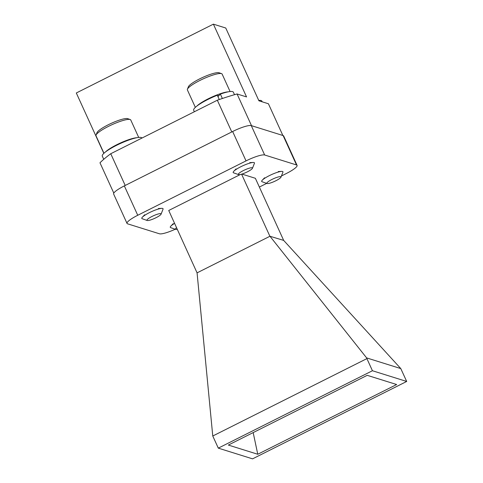 <?xml version="1.0" encoding="UTF-8"?>
<svg xmlns="http://www.w3.org/2000/svg" width="483" height="483" viewBox="0 0 483 483"><rect width="100%" height="100%" fill="white"/><g stroke="black" fill="none" stroke-linecap="round" stroke-linejoin="round"><path stroke-width="0.72" d="M366.621 357.897L269.961 236.253L197.07 272.859L212.768 436.01L366.905 358.615L366.621 357.897L400.781 368.577L283.672 240.401L269.961 236.253M197.07 272.859L168.73 210.485L240.425 174.484M241.597 174.182L269.798 236.06M212.768 436.01L218.298 448.133L252.561 458.85L406.692 381.455L372.429 370.739L218.298 448.133M366.905 358.615L372.429 370.739M175.232 229.238A16.428 3.025 -24.5 0 1 159.438 233.784L127.578 223.822A16.428 3.025 -24.5 0 1 127.023 223.412A16.428 3.025 -24.5 0 1 137.74 215.273L246.034 160.893A16.428 3.025 -24.5 0 1 264.66 154.995L296.514 164.957A16.428 3.025 -24.5 0 1 297.075 165.367A16.428 3.025 -24.5 0 1 286.359 173.506L281.438 175.975M266.694 183.377L259.365 187.06M283.672 240.401L255.368 178.287L241.917 174.085M400.781 368.577L406.692 381.455M257.765 454.262L228.344 445.06L367.219 375.327L396.646 384.528L257.765 454.262L253.183 432.593M137.74 215.273L124.342 185.889L232.643 131.509L246.034 160.893M124.342 185.889A16.428 3.025 155.5 0 0 113.632 194.021L127.023 223.412M297.075 165.367L283.684 135.983A16.428 3.025 155.5 0 0 283.123 135.566L296.514 164.957M264.66 154.995L251.269 125.604L283.123 135.566M251.269 125.604A16.428 3.025 155.5 0 0 232.643 131.509M213.389 24.15L225.754 28.014L258.918 100.796L268.415 103.76L282.869 135.488L251.522 125.683L237.062 93.962L246.553 96.926L213.389 24.15L76.308 92.984L103.833 153.371M110.752 153.727L217.326 100.216L231.78 131.937L125.206 185.454L110.752 153.727A99.1 18.227 -24.5 0 0 99.981 162.789L113.801 193.103M217.326 100.216A99.1 18.227 -24.5 0 1 237.062 93.962M262.076 181.741A11.683 2.149 -24.5 0 1 262.034 181.729A11.683 2.149 -24.5 0 1 262.275 180.195A11.683 2.149 -24.5 0 1 271.416 174.647A11.683 2.149 -24.5 0 1 281.601 171.387A11.683 2.149 -24.5 0 1 282.923 172.208L280.961 177.183A7.77 1.431 155.5 0 0 280.714 176.681A7.77 1.431 155.5 0 0 271.947 179.453A7.77 1.431 155.5 0 0 267.069 183.51A7.77 1.431 155.5 0 0 267.099 183.522A7.77 1.431 155.5 0 0 274.549 181.379A7.77 1.431 155.5 0 0 280.961 177.183M262.184 101.816L261.852 101.08A21.801 4.009 155.5 0 0 258.755 100.428M170.686 227.632A11.683 2.149 -24.5 0 1 170.644 227.62A11.683 2.149 -24.5 0 1 170.885 226.08A11.683 2.149 -24.5 0 1 174.598 223.363M176.585 227.728A7.77 1.431 155.5 0 0 175.679 229.401A7.77 1.431 155.5 0 0 175.709 229.407A7.77 1.431 155.5 0 0 177.315 229.328M233.579 172.836A11.683 2.149 -24.5 0 1 233.537 172.817A11.683 2.149 -24.5 0 1 233.778 171.284A11.683 2.149 -24.5 0 1 242.925 165.735A11.683 2.149 -24.5 0 1 253.11 162.475A11.683 2.149 -24.5 0 1 254.426 163.302L252.464 168.271A7.77 1.431 155.5 0 0 252.217 167.776A7.77 1.431 155.5 0 0 243.456 170.541A7.77 1.431 155.5 0 0 238.572 174.605A7.77 1.431 155.5 0 0 238.602 174.611A7.77 1.431 155.5 0 0 246.052 172.467A7.77 1.431 155.5 0 0 252.464 168.271M187.434 89.198L188.388 86.771A17.183 3.158 -24.5 0 1 202.685 77.437A17.183 3.158 -24.5 0 1 219.107 72.776L221.564 73.645A19.091 3.514 155.5 0 0 221.492 73.621A19.091 3.514 155.5 0 0 203.192 78.88A19.091 3.514 155.5 0 0 187.434 89.198A19.091 3.514 155.5 0 0 187.398 89.935L195.343 107.365M230.083 91.535L222.144 74.104A19.091 3.514 155.5 0 0 221.564 73.645M196.859 106.091A19.091 3.514 -24.5 0 1 211.675 97.161A19.091 3.514 -24.5 0 1 228.127 91.842M219.216 95.29A18.137 3.339 155.5 0 0 217.61 95.882M142.195 218.721A11.683 2.149 -24.5 0 1 142.153 218.708A11.683 2.149 -24.5 0 1 142.394 217.169A11.683 2.149 -24.5 0 1 151.535 211.626A11.683 2.149 -24.5 0 1 161.72 208.36A11.683 2.149 -24.5 0 1 163.037 209.187L161.081 214.156A7.77 1.431 155.5 0 0 160.833 213.661A7.77 1.431 155.5 0 0 152.067 216.426A7.77 1.431 155.5 0 0 147.188 220.489A7.77 1.431 155.5 0 0 147.212 220.496A7.77 1.431 155.5 0 0 154.663 218.358A7.77 1.431 155.5 0 0 161.081 214.156M96.045 135.089L97.005 132.662A17.183 3.158 -24.5 0 1 111.295 123.322A17.183 3.158 -24.5 0 1 127.717 118.661L130.175 119.53A19.091 3.514 155.5 0 0 130.108 119.512A19.091 3.514 155.5 0 0 111.802 124.771A19.091 3.514 155.5 0 0 96.045 135.089A19.091 3.514 155.5 0 0 96.014 135.826L103.954 153.256M138.699 137.42L130.754 119.989A19.091 3.514 155.5 0 0 130.175 119.53M105.475 151.976A19.091 3.514 -24.5 0 1 120.285 143.053A19.091 3.514 -24.5 0 1 136.743 137.727M141.966 138.053A21.801 4.009 155.5 0 0 120.454 143.457A21.801 4.009 155.5 0 0 102.293 156.142L103.736 159.318M219.276 99.54L217.32 95.242A21.801 4.009 155.5 0 0 193.677 110.257L194.359 111.748M234.503 94.686L233.355 92.175A21.801 4.009 155.5 0 0 220.369 94.094L217.942 96.612M222.373 98.484L220.369 94.094M264.563 177.792L262.275 180.195M278.286 171.537L281.601 171.387M267.069 183.51L262.034 181.729M173.18 223.677L170.885 226.08M175.679 229.401L170.644 227.62M236.066 168.881L233.778 171.284M249.796 162.626L253.11 162.475M238.572 174.605L233.537 172.817M144.683 214.766L142.394 217.169M158.406 208.511L161.72 208.36M147.188 220.489L142.153 218.708"/></g></svg>

